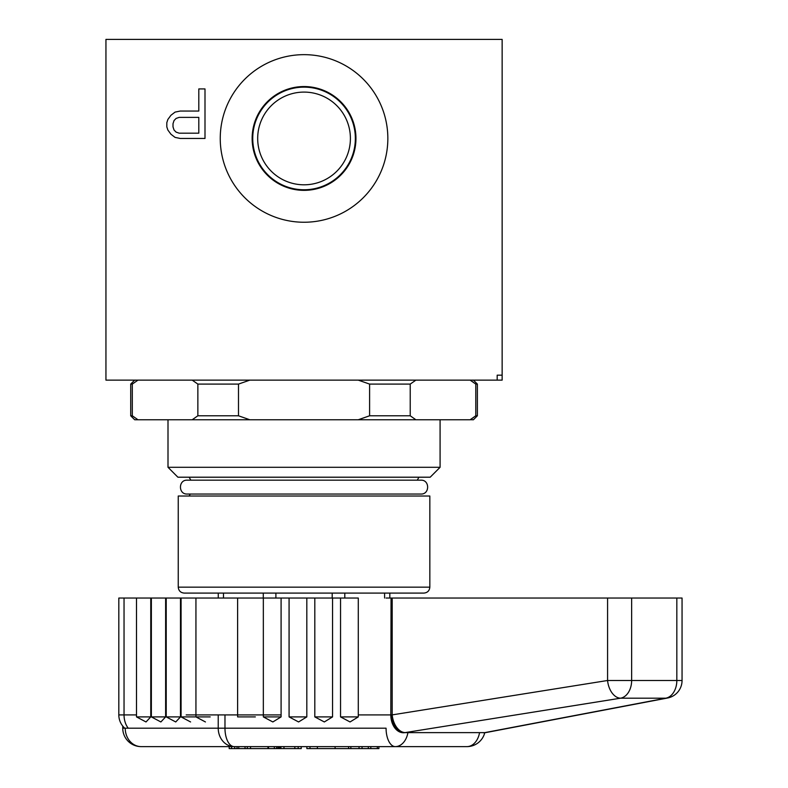 <?xml version="1.0" encoding="UTF-8"?>
<svg xmlns="http://www.w3.org/2000/svg" width="788" height="788" viewBox="0 0 788 788"><rect width="100%" height="100%" fill="white"/><g stroke="black" fill="none" stroke-linecap="round" stroke-linejoin="round"><path stroke-width="1.18" d="M166.82 126.858L167.854 130.02L170.947 134.236L175.074 137.398L180.235 138.452L204.998 138.452L204.998 88.926L198.803 88.926L198.803 111.049L180.235 111.049L175.074 112.103L170.947 115.265L167.854 119.48L166.82 122.642L166.82 126.858M497.189 380.131L502.143 380.131L502.143 375.177L497.189 375.177L502.143 375.177L502.143 39.4L105.947 39.4L105.947 380.131L497.189 380.131L497.189 375.177M387.844 138.452A83.794 83.794 0 0 0 304.04 54.658A83.794 83.794 0 0 0 220.246 138.452A83.794 83.794 0 0 0 304.04 222.246A83.794 83.794 0 0 0 387.844 138.452M179.201 117.373L198.803 117.373L198.803 133.182L179.201 133.182L176.108 132.128L174.04 130.02L173.005 126.858L173.005 123.696L174.04 120.534L176.108 118.427L179.201 117.373M355.949 138.452A51.9 51.9 0 0 1 304.04 190.351A51.9 51.9 0 0 1 252.14 138.452A51.9 51.9 0 0 1 304.04 86.552A51.9 51.9 0 0 1 355.949 138.452M350.404 138.452A46.354 46.354 0 0 1 304.04 184.806A46.354 46.354 0 0 1 257.686 138.452A46.354 46.354 0 0 1 304.04 92.097A46.354 46.354 0 0 1 350.404 138.452M440.088 467.294L430.189 477.203L177.901 477.203L168.002 467.294L440.088 467.294L440.088 419.758M355.349 138.452A51.309 51.309 0 0 0 304.04 87.143A51.309 51.309 0 0 0 252.741 138.452A51.309 51.309 0 0 0 304.04 189.76A51.309 51.309 0 0 0 355.349 138.452M429.834 587.149L429.834 496.026L178.246 496.026L178.246 587.149L429.834 587.149C429.49 590.754 427.51 592.734 423.895 593.088L184.195 593.088L223.487 593.088L223.487 598.043M389.824 593.088L389.824 598.043L389.824 593.088M218.266 593.088L218.266 598.043L218.266 593.088M386.071 598.043L682.053 598.043L682.053 680.497L676.833 680.497L676.833 598.043M340.544 598.043L358.284 598.043L358.284 716.903L340.544 716.903L340.544 598.043L263.34 598.043L263.34 716.903L281.089 716.903L281.089 598.043L186.175 598.043M255.351 716.903L237.612 716.903L237.612 598.043L255.351 598.043M210.199 716.903L195.936 716.903L195.936 598.043L210.199 598.043M124.041 598.043L124.041 714.923L118.821 714.923L118.821 598.043L195.345 598.043M150.764 598.043L150.764 716.903L136.501 716.903L136.501 598.043L125.223 598.043M141.18 746.62A18.419 15.957 -90 0 1 125.223 728.191L122.751 728.191A18.419 18.419 0 0 0 141.18 746.62L466.91 746.62L378.91 746.62L378.91 748.6L317.387 748.6L317.387 746.62L247.333 746.62L247.333 748.6L229.18 748.6L229.18 746.62L212.809 746.62M245.048 748.6L245.048 746.62L229.18 746.62M378.91 746.62L350.847 746.62L350.847 748.6M348.601 748.6L348.601 746.62L335.107 746.62L335.107 748.6M150.764 716.903L146.016 721.956L136.501 716.903M165.628 716.903L160.87 721.956L151.365 716.903L165.628 716.903L165.628 598.043M180.482 716.903L175.734 721.956L166.219 716.903L180.482 716.903L180.482 598.043M195.345 716.903L181.082 716.903L181.082 598.043M407.928 732.623A18.419 13.032 -90 0 1 395.281 746.62A18.419 9.21 -90 0 1 386.071 728.191L224.974 728.191L224.974 714.923M340.544 716.903L350.049 721.956L358.284 716.903M263.34 716.903L272.855 721.956L281.089 716.903M306.818 716.903L289.078 716.903L298.583 721.956L306.818 716.903L306.818 598.043M332.556 716.903L314.806 716.903L324.321 721.956L332.556 716.903L332.556 598.043M484.778 732.692A18.419 18.419 0 0 1 466.91 746.62A18.419 13.032 -90 0 0 479.557 732.623M317.387 748.6L306.867 748.6L306.867 746.62M280.902 746.62L280.902 748.6L247.333 748.6M279.435 746.62L279.435 748.6M280.38 746.62L280.38 748.6M277.937 746.62L277.937 748.6M278.883 746.62L278.883 748.6M274.342 746.62L274.342 748.6M268.521 746.62L268.521 748.6M276.578 746.62L276.578 748.6M231.564 746.62L231.564 748.6M234.696 746.62L234.696 748.6M237.05 746.62L237.05 748.6M238.764 746.62L238.764 748.6M250.525 746.62L250.525 748.6M267.95 746.62L267.95 748.6M301.223 746.62L301.223 748.6L280.902 748.6M283.956 746.62L283.956 748.6M294.84 746.62L294.84 748.6M298.179 746.62L298.179 748.6M309.989 746.62L309.989 748.6M359.052 746.62L359.052 748.6M362.047 746.62L362.047 748.6M377.344 746.62L377.344 748.6M370.803 746.62L370.803 748.6M368.321 746.62L368.321 748.6M415.897 380.131L410.223 384.091L410.223 415.788L415.897 419.758L470.121 419.758L475.785 415.788L475.785 384.091L470.19 380.171M197.857 415.788L238.488 415.788L249.816 419.758L192.193 419.758L197.857 415.788L197.857 384.091L192.193 380.131M410.223 415.788L369.602 415.788L369.602 384.091L410.223 384.091M415.897 419.758L358.274 419.758L369.602 415.788M475.785 415.788L477.38 415.788L473.421 419.758L470.19 419.709M473.775 417.276L471.283 418.999M192.193 419.758L134.669 419.758L130.709 415.788L130.709 384.091L132.305 384.091L137.969 380.131L132.305 384.091L132.305 415.788L137.969 419.758L132.305 415.788L130.709 415.788M238.488 415.788L238.488 384.091L197.857 384.091M477.38 415.788L477.38 384.091L475.785 384.091M238.488 384.091L249.816 380.131M358.274 380.131L369.602 384.091M473.765 382.604L471.283 380.89M249.816 419.758L358.274 419.758M631.641 598.043L631.641 680.497L676.833 680.497A17.829 12.608 -90 0 1 665.761 698.188L485.034 732.584A17.829 13.554 79.2 0 0 486.826 732.397L667.564 698.01A17.829 13.554 -100.8 0 1 665.761 698.188L620.58 698.188A17.829 11.377 -99.1 0 1 607.578 680.497L631.641 680.497A17.829 12.608 90 0 1 620.58 698.188L405.19 732.584A17.829 12.509 -99.9 0 1 391.045 714.883L392.188 714.883A17.829 11.377 80.9 0 0 405.19 732.584L404.963 732.623A17.829 12.608 90 0 1 403.426 732.751A17.829 12.608 90 0 1 390.818 714.923L358.284 714.923M136.501 714.923L124.041 714.923A17.829 12.608 90 0 0 128.237 728.191M344.799 593.088L344.799 598.043M384.603 593.088L384.603 598.043M263.291 593.088L263.291 598.043M275.899 593.088L275.899 598.043M332.191 593.088L332.191 598.043M218.227 714.923L218.227 728.191L224.974 728.191A18.419 9.21 -90 0 0 234.184 746.62A18.419 15.957 -90 0 1 218.227 728.191L125.223 728.191M391.045 598.043L390.818 714.923A17.829 12.509 80.1 0 0 404.963 732.623L484.807 732.623A17.829 12.608 90 0 1 483.271 732.751A17.829 17.829 0 0 0 486.324 732.485A17.829 12.509 80.1 0 0 486.432 732.466M485.034 732.584L484.807 732.623A17.829 12.509 80.1 0 0 486.324 732.485L486.541 732.446A17.829 12.509 -99.9 0 1 485.034 732.584M186.175 714.923L281.089 714.923M607.578 598.043L607.578 680.497L392.188 714.883L392.188 598.043M168.002 467.294L168.002 419.758M190.844 480.178L189.13 477.203M304.04 494.037L187.17 494.037C178.216 494.47 178.216 479.744 187.17 480.178L420.92 480.178C429.864 479.744 429.864 494.47 420.92 494.037L304.04 494.037M417.246 480.178L418.96 477.203M190.272 494.037L189.13 496.026M178.246 587.149C178.6 590.754 180.58 592.734 184.195 593.088M122.751 728.191L122.751 726.093M151.365 598.043L151.365 716.903M166.219 598.043L166.219 716.903M190.588 721.956L181.082 716.903M205.441 721.956L195.936 716.903M289.078 716.903L289.078 598.043M314.806 716.903L314.806 598.043M473.421 380.131L477.38 384.091M134.669 380.131L130.709 384.091M667.564 698.01A17.829 17.829 0 0 0 682.053 680.497M118.821 714.923A17.829 17.829 0 0 0 124.75 728.191"/></g></svg>

